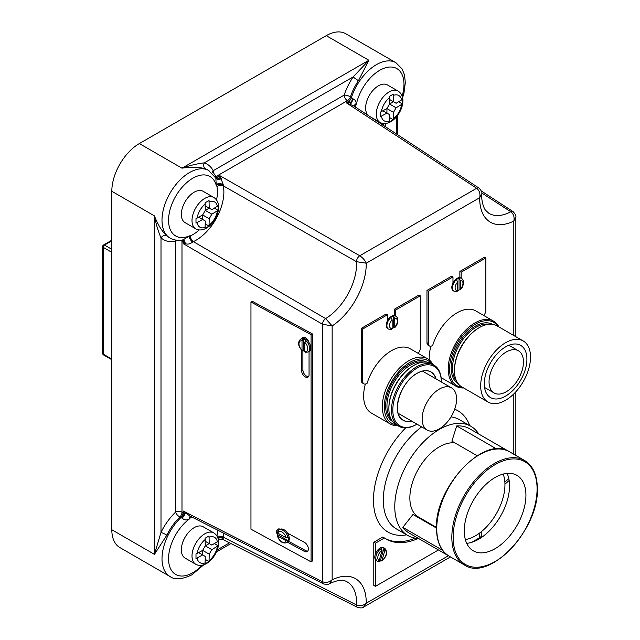<?xml version="1.0" encoding="UTF-8"?>
<svg xmlns="http://www.w3.org/2000/svg" width="640" height="640" viewBox="0 0 640 640"><rect width="100%" height="100%" fill="white"/><g stroke="black" fill="none" stroke-linecap="round" stroke-linejoin="round"><path stroke-width="0.96" d="M392.136 328.712A7.416 4.28 120 0 0 392.152 328.704A7.416 4.28 120 0 0 393.464 327.752L394.488 327.76L394.776 326.928L394.776 318.36L393.464 316.024A7.416 4.28 120 0 0 392.152 316.584A7.416 4.28 120 0 0 390.84 317.536L392.152 319.872L392.152 328.44L390.84 329.264M393.464 327.752L393.464 316.024A7.416 4.28 -60 0 1 395.864 316.216L395.208 315.84A7.416 4.28 120 0 0 391.496 316.208A7.416 4.28 120 0 0 387.4 320.848A7.416 4.28 120 0 0 387.792 328.688L388.448 329.072A7.416 4.28 -60 0 1 387.096 323.976A7.416 4.28 -60 0 1 390.84 317.536M457.712 290.856A7.416 4.28 120 0 0 457.728 290.84A7.416 4.28 120 0 0 459.04 289.896L460.064 289.896L460.352 289.064L460.352 280.504L459.04 278.16A7.416 4.28 120 0 0 457.728 278.728A7.416 4.28 120 0 0 456.416 279.68L457.728 282.016L457.728 290.584L456.416 291.408M459.04 289.896L459.04 278.16A7.416 4.28 -60 0 1 461.44 278.36L460.784 277.984A7.416 4.28 120 0 0 457.072 278.352A7.416 4.28 120 0 0 452.976 282.992A7.416 4.28 120 0 0 453.368 290.832L454.024 291.208A7.416 4.28 -60 0 1 452.672 286.112A7.416 4.28 -60 0 1 456.416 279.68M506.256 351.984A24.344 14.056 120 0 0 490.352 373.44A24.344 14.056 120 0 0 494.088 392.944A24.344 14.056 120 0 0 506.256 391.744A24.344 14.056 120 0 0 522.16 370.288A24.344 14.056 120 0 0 518.432 350.784A24.344 14.056 120 0 0 506.256 351.984M505.6 396.096A30.144 17.4 120 0 0 525.288 369.536A30.144 17.4 120 0 0 520.672 345.384A30.144 17.4 120 0 0 505.6 346.872A30.144 17.4 120 0 0 485.912 373.432A30.144 17.4 120 0 0 490.528 397.584A30.144 17.4 120 0 0 505.6 396.096M454.456 370.728L454.456 369.968A34.312 19.808 120 0 1 478.712 327.944L479.368 327.568A35.24 20.344 120 0 0 454.456 370.728A35.24 20.344 120 0 0 461.752 386.864L487.984 402.008A35.24 20.344 120 0 0 505.6 400.256A35.24 20.344 120 0 0 528.624 369.208A35.24 20.344 120 0 0 523.224 340.968A35.24 20.344 120 0 0 505.6 342.712A35.24 20.344 120 0 0 482.576 373.768A35.24 20.344 120 0 0 487.984 402.008M489.096 324.232A33.336 19.248 120 0 0 476.096 327.224A33.336 19.248 120 0 0 455.328 353.544A33.336 19.248 120 0 0 456.424 380.816M492.384 324.288A34.264 19.784 120 0 0 475.44 326.088A34.264 19.784 120 0 0 453.104 356.12A34.264 19.784 120 0 0 458.12 383.64M498.056 326.44A36.632 21.152 120 0 0 475.44 324.16A36.632 21.152 120 0 0 450.368 361.016A36.632 21.152 120 0 0 462.816 387.472M498.896 326.92A37.56 21.688 120 0 0 493.56 321.16A37.56 21.688 120 0 0 474.784 323.024A37.56 21.688 120 0 0 450.24 356.12A37.56 21.688 120 0 0 456 386.216A37.56 21.688 120 0 0 463.656 387.96M417.072 368.08A34.312 19.808 120 0 0 392.808 410.048A34.312 19.808 120 0 0 416.976 424.168L416.416 424.488A35.24 20.344 -60 0 1 398.8 426.232A35.24 20.344 -60 0 1 393.392 397.992A35.24 20.344 -60 0 1 416.416 366.944A35.24 20.344 -60 0 1 434.04 365.192A35.24 20.344 -60 0 1 441.336 381.328L441.336 381.976A34.312 19.808 120 0 0 417.072 368.08M388.872 408.584L388.872 407.832A34.312 19.808 -60 0 1 413.136 365.808L413.792 365.424A35.24 20.344 120 0 0 388.872 408.584A35.24 20.344 120 0 0 396.176 424.72L398.8 426.232M423.52 362.096A33.336 19.248 120 0 0 410.52 365.088A33.336 19.248 120 0 0 389.752 391.408A33.336 19.248 120 0 0 390.848 418.672M392.544 421.496A34.264 19.784 -60 0 1 387.528 393.976A34.264 19.784 -60 0 1 409.864 363.952A34.264 19.784 -60 0 1 426.808 362.152M439.368 389.08A24.36 14.064 120 0 0 423.456 410.544A24.36 14.064 120 0 0 427.192 430.064A24.36 14.064 120 0 0 439.368 428.856A24.36 14.064 120 0 0 455.28 407.392A24.36 14.064 120 0 0 451.552 387.872A24.36 14.064 120 0 0 439.368 389.08M431.552 363.76A36.168 20.88 120 0 0 409.864 362.4A36.168 20.88 120 0 0 385.28 397.984A36.168 20.88 120 0 0 396.312 424.8M397.752 425.632A37.56 21.688 -60 0 1 390.096 423.888A37.56 21.688 -60 0 1 384.336 393.792A37.56 21.688 -60 0 1 408.88 360.696A37.56 21.688 -60 0 1 427.656 358.832A37.56 21.688 -60 0 1 432.992 364.592M389.368 122.008L393.304 119.736L393.488 112.344L396.112 107.8L402.416 103.952L402.416 99.408L396.112 103.256L393.488 101.744L393.304 94.144L389.368 96.416L389.552 104.016L386.928 108.56L380.264 112.2L380.264 116.744L386.928 113.096L389.552 114.616L389.368 122.008M205.104 228.392L209.032 226.12L209.216 218.728L211.84 214.184L218.152 210.336L218.152 205.792L211.84 209.64L209.216 208.128L209.032 200.528L205.104 202.8L205.28 210.4L202.656 214.944L195.992 218.584L195.992 223.128L202.656 219.488L205.28 221L205.104 228.392M398.104 91.096C408.112 97.576 400.912 115.864 390.8 121.696C386.84 123.912 383.24 124.16 380.016 122.416A18.088 10.44 -60 0 1 377.248 107.928A18.088 10.44 -60 0 1 389.056 91.992A18.088 10.44 -60 0 1 398.104 91.096L387.448 84.944A18.088 10.44 120 0 0 378.4 85.84A18.088 10.44 120 0 0 366.848 100.968A18.088 10.44 120 0 0 368.52 115.68M194.136 192.224A18.088 10.44 120 0 0 182.32 208.16A18.088 10.44 120 0 0 185.096 222.656L195.752 228.808A18.088 10.44 -60 0 1 192.976 214.312A18.088 10.44 -60 0 1 204.792 198.376A18.088 10.44 -60 0 1 213.832 197.48L203.176 191.328A18.088 10.44 120 0 0 194.136 192.224M515.84 336.704L515.84 216.96L513.8 221.064C514.632 217.104 513.624 213.992 510.76 211.736A44.976 25.968 120 0 1 488.688 213.168L485.68 210.368C484.992 210.12 481.096 202.984 481.776 193.76L479.704 197.696C480.48 193.712 479.456 190.568 476.648 188.28A4.64 2.68 123.1 0 1 479.08 188.128L353.696 105.92L346.256 102.776L350.552 102.44L348.584 101.432A4.64 2.544 120.5 0 0 351.56 97.528L353.192 98.936C355.368 100.032 356.328 101.616 356.056 103.688L355.616 106.568A4.64 2.088 9.1 0 0 355.056 106.816M216.552 199.984A34.776 20.08 120 0 0 216.92 186.64L216.84 184.416L216.224 185.312L215.848 178.064L208.016 170.032A38.952 22.488 120 0 0 205.528 168.92C199.272 166.944 191.424 166.688 181.984 168.176C190.16 165.36 197.592 163.592 204.264 162.88A4.64 3.76 -71.9 0 0 205.528 168.92M305.672 352.256L304.72 351.656A6.032 3.584 -121.5 0 0 307.76 348.624A6.032 3.584 -121.5 0 0 304.72 342.288L304.72 351.656M277.904 531.048A5.568 3.312 58.5 0 1 277.904 530.992A5.568 3.312 58.5 0 1 278.48 528.96M277.52 535.088A5.568 3.312 58.5 0 1 276.632 531.768A5.568 3.312 58.5 0 1 277.768 529.232A5.568 3.312 58.5 0 1 280.288 529.232A7.416 4.416 58.5 0 1 287.456 533.112A7.416 4.416 58.5 0 1 289.288 538.648A7.416 4.416 58.5 0 1 287.768 542.032L286.744 542.656A7.416 4.416 58.5 0 0 288.096 540.688L277.952 534.816L277.736 536.168A6.032 3.584 -121.5 0 0 281.912 541.84A6.032 3.584 -121.5 0 0 286.088 540.704L277.736 536.168L277.632 535.008M378.712 561.336A7.416 4.28 120 0 0 380.344 560.848L382.032 560.272L384.944 550.048L384.344 548.144A7.416 4.28 -60 0 1 384.784 548.344L383.736 547.736A7.416 4.28 -60 0 0 380.024 548.104A7.416 4.28 -60 0 0 375.432 553.88A7.416 4.28 120 0 0 375.432 559.744L375.432 586.344L438.44 549.968M380.344 560.848L384.016 547.952A7.416 4.28 120 0 0 381.144 548.304L382.08 550.4L379.168 560.624L377.8 561.392A7.416 4.28 -60 0 1 377.36 561.192L376.312 560.584A7.416 4.28 -60 0 1 375.432 559.744M418.312 538.448A76.976 44.44 -60 0 1 386.128 539.048A76.976 44.44 -60 0 1 384.44 537.984L382.8 537.032L373.792 542.232L373.792 585.4L375.432 586.344M415.208 538.128A76.976 44.44 -60 0 1 385.32 538.552M205.104 563.84L209.032 561.568L209.216 554.176L211.84 549.632L218.152 545.784L218.152 541.24L211.84 545.088L209.216 543.576L209.032 535.968L205.104 538.24L205.28 545.848L202.656 550.384L195.992 554.032L195.992 558.576L202.656 554.928L205.28 556.448L205.104 563.84M194.136 527.672A18.088 10.44 120 0 0 182.32 543.608A18.088 10.44 120 0 0 185.096 558.096L195.752 564.248A18.088 10.44 -60 0 1 192.976 549.76A18.088 10.44 -60 0 1 204.792 533.824A18.088 10.44 -60 0 1 213.832 532.928L203.176 526.776A18.088 10.44 120 0 0 194.136 527.672M465.36 539.568A41.736 24.096 120 0 0 475.44 535.8A41.736 24.096 120 0 0 503.176 474.08M436.48 527.424L418.504 517.04A41.736 24.096 -60 0 1 412.104 483.6A41.736 24.096 -60 0 1 439.368 446.824A41.736 24.096 -60 0 1 455.088 442.992M418.496 538.456A63.064 36.408 -60 0 1 407.84 535.512A63.064 36.408 -60 0 1 394.776 506.648A63.064 36.408 -60 0 1 422.304 443.184A63.064 36.408 -60 0 1 470.904 426.288A63.064 36.408 -60 0 1 478.768 434.048M277.28 532.392L278.984 530.008A7.416 4.416 58.5 0 1 284.248 531.232A7.416 4.416 58.5 0 1 288.096 537.664L288.416 537.464A7.416 4.416 58.5 0 1 288.592 539.072A7.416 4.416 58.5 0 1 288.416 540.496M278.984 530.008L280 529.384A7.416 4.416 58.5 0 1 280.288 529.232M277.952 534.816A7.416 4.416 58.5 0 1 277.784 533.208A7.416 4.416 58.5 0 1 277.784 533.16M302.24 350.816C298.096 346.288 297.496 342.456 300.44 339.328L301.456 338.704A7.416 4.416 58.5 0 1 301.824 338.52A7.416 4.416 58.5 0 1 308.848 342.336A7.416 4.416 58.5 0 1 310.744 347.968A7.416 4.416 58.5 0 1 309.216 351.352A7.416 4.416 58.5 0 1 309.056 351.448L309.056 374.8A5.104 3.032 58.5 0 1 308.008 377.128A5.104 3.032 58.5 0 1 303.944 375.888A5.104 3.032 58.5 0 1 301.624 370.768L301.624 350.24M304.72 351.56A7.416 4.416 58.5 0 1 303.288 350.592L303.288 338.856L302.016 340.824A6.032 3.584 -121.5 0 0 298.976 343.856A6.032 3.584 -121.5 0 0 302.016 350.192L302.016 340.824M303.288 338.856A7.416 4.416 58.5 0 1 305.992 340.328L305.672 340.52A7.416 4.416 58.5 0 1 309.728 348.592A7.416 4.416 58.5 0 1 308.2 351.976L305.128 352.376M436.472 528.064L412.952 514.488L402.832 527.344A60.28 34.8 120 0 0 409.232 533.104L448.576 555.824A60.28 34.8 -60 0 1 442.176 550.064L402.832 527.344M424.792 520.672A43.584 25.168 -60 0 1 423.496 520.576M507.104 473.376A43.584 25.168 -60 0 1 509.536 485.824A43.584 25.168 -60 0 1 466.72 543.328M525.928 495.288A43.584 25.168 -60 0 1 506.904 539.152A43.584 25.168 -60 0 1 473.312 550.832A43.584 25.168 -60 0 1 464.288 530.88A43.584 25.168 -60 0 1 483.312 487.016A43.584 25.168 -60 0 1 516.904 475.336A43.584 25.168 -60 0 1 525.928 495.288M387.4 320.848L387.4 314.792L362.712 329.04L362.712 381.288A5.568 3.216 120 0 0 363.864 383.84A5.568 3.216 120 0 0 366.648 383.56L367.104 383.296A37.56 21.688 -60 0 1 391.496 350.664A37.56 21.688 -60 0 1 410.28 348.8L427.656 358.832M365.352 384.056A37.56 21.688 120 0 0 371.408 413.096L390.096 423.888M430.928 346.2A37.56 21.688 120 0 0 429.256 359.928M452.976 282.992L452.976 276.928L428.288 291.184L428.288 343.432A5.568 3.216 120 0 0 429.44 345.976A5.568 3.216 120 0 0 432.224 345.704L432.68 345.44A37.56 21.688 -60 0 1 457.072 312.8A37.56 21.688 -60 0 1 475.856 310.944L493.56 321.16M418.136 353.336A5.568 3.216 120 0 0 420.288 348.048L420.288 295.8L395.6 310.056L395.6 316.064M483.712 315.48A5.568 3.216 120 0 0 485.864 310.192L485.864 257.944L461.176 272.192L461.176 278.208M387.4 314.792L386.088 314.032L361.4 328.288L361.4 380.536A5.568 3.216 120 0 0 362.552 383.08L363.864 383.84M420.288 295.8L418.976 295.048L394.288 309.296L394.288 315.528M452.976 276.928L451.664 276.168L426.976 290.424L426.976 342.672A5.568 3.216 120 0 0 428.128 345.224L429.44 345.976M485.864 257.944L484.552 257.184L459.864 271.44L459.864 277.664M495.952 448.976L496.056 448.648A60.28 34.8 -60 0 1 508.856 451.416L469.512 428.696A60.28 34.8 120 0 0 456.704 425.928L451.904 441.152L477.2 455.76M496.056 448.648L456.704 425.928M350.552 102.44L353.192 98.936A4.64 0.584 -66.6 0 1 350.496 104.152A4.64 0.928 -72.1 0 1 350.552 102.44M382.048 125.256L384.48 123.568M383.096 125.264A4.64 3.128 -118.5 0 1 383.096 124.648A4.64 3.92 112.1 0 1 383.312 124.24A4.64 2.992 -115.5 0 0 383.28 125.384M209.016 170.608A38.952 22.488 -60 0 0 189.544 172.536A38.952 22.488 -60 0 0 164.096 206.864A38.952 22.488 -60 0 0 170.072 238.072C173.992 240.248 178.336 240.84 183.088 239.84L189.68 235.832L189.424 236.464L190.496 235.848A4.64 2.92 -115.1 0 0 193.36 241.632L192.664 241.992C190.08 244.08 187.592 244.616 185.2 243.608L183.224 243.664L184.288 242.056L183.224 241.888A4.64 2.656 117.4 0 0 182.512 239.952M182.944 239.864A4.64 2.984 -82 0 1 185.2 243.608A4.64 3.08 -119.1 0 0 184.288 242.056A4.64 2.264 95.1 0 0 182.872 239.88M215.504 177.392A4.64 2.648 -57.5 0 0 217.592 177.056L219.92 175.712L359.768 255.76L476.648 188.28L346.256 102.776L348.584 101.432L347.392 100.688L216.376 176.328L218.552 178.648L219.92 175.712L223.184 184.456A4.64 1.864 -178.9 0 0 216.84 184.416L216.424 184.304A4.64 2.056 -175.5 0 1 223.184 184.456L223.312 185.864A39.416 22.752 -60 0 1 193.36 241.632L325.648 318.608L332.152 325.944L322.464 324.224L183.224 243.664L183.016 241.776A4.64 2.568 119 0 0 182.456 239.96M191.736 516.968A34.776 20.08 120 0 0 190.496 517.784L189.208 518.792C187.032 520.512 184.672 520.312 182.128 518.176L179.84 517.088A38.952 22.488 120 0 0 166.856 535.144L154.44 554.352L161 532.408A4.64 0.456 -154 0 1 166.856 535.144M189.424 518.384A4.64 3.616 -66.8 0 0 189.208 518.792A4.64 2.888 66.4 0 1 190.384 516.272A4.64 2.728 68.9 0 0 189.424 518.384M303.288 350.592L302.016 350.192L302.968 350.784M277.736 533.136L286.088 537.672A6.032 3.584 -121.5 0 0 281.912 532A6.032 3.584 -121.5 0 0 277.736 533.136L277.632 531.976M384.44 537.984L375.432 543.184L375.432 553.88M358.448 80.632A4.64 0.456 -146 0 1 353.152 76.928L204.264 162.88A43.584 25.168 -60 0 1 213.2 170.712L344.216 95.072A43.584 25.168 -60 0 1 353.152 76.928L368.872 60.272L358.448 80.632A38.952 22.488 120 0 0 350.464 96.848L351.456 97.464A38.952 22.488 -60 0 1 395.912 62.712L345.728 33.736A38.952 22.488 120 0 0 326.248 35.664L139.36 143.568A38.952 22.488 120 0 0 111.816 191.272L111.816 529.744A38.952 22.488 120 0 0 119.888 547.576L170.072 576.544A38.952 22.488 -60 0 1 180.872 517.64A4.64 2.624 -62 0 0 183.016 512.696L184.288 513.504L183.224 511.024L190.016 516.104L323.536 583.896A4.64 2.672 117 0 1 322.464 581.712C325.832 583.024 329.056 582.4 332.152 579.832L329.36 583.72C341.616 578.008 345.528 581.128 346.76 581.656A44.976 25.968 120 0 1 356.496 604.968C359.904 606.336 363.152 605.752 366.24 603.2L363.6 607.072L450.48 556.92M252.232 301.248L312.352 333.896L312.352 561.056L311.08 561.84L250.96 529.184L250.96 302.024L252.232 301.248M166.856 235.896A4.64 3.76 131.9 0 0 161 237.824L161 532.408A43.584 25.168 -60 0 1 175.528 512.2L175.528 241.256A43.584 25.168 -60 0 1 161 237.824C158.28 231.68 156.088 224.368 154.44 215.88C157.88 224.8 162.016 231.472 166.856 235.896A38.952 22.488 120 0 0 169.064 237.496L170.072 238.072M217.16 536.4A4.64 2.088 -170.9 0 1 223.312 537.216L356.496 604.968A4.64 2.672 116.9 0 0 357.568 607.4A4.64 2.672 116.9 0 0 357.576 607.4L222.824 539.448L218.312 539.64M180.976 517.696A4.64 2.536 -60.4 0 0 183.224 512.808L183.224 511.024L322.464 581.712L322.464 324.224A4.64 2.512 120 0 1 325.648 318.608A44.976 25.968 120 0 0 356.496 261.68A4.64 2.504 119.9 0 1 359.768 255.76C362.896 257.872 365.048 260.352 366.24 263.208L356.496 261.68L223.312 185.864A4.64 3.16 168.9 0 0 216.92 186.64M481.36 191.008L513.096 211.624A4.64 2.68 123 0 0 510.76 211.736L481.776 193.008M479.928 538.48L479.704 537.688L481.784 535.952L481.632 537.368M198.728 552.656L202.656 554.928L202.656 550.384L205.28 545.848L209.216 543.576L205.28 541.304M214.392 543.616L218.152 545.784M205.28 545.848L211.84 549.632M202.656 550.384L209.216 554.176M205.28 559.4L209.032 561.568M375.432 543.184L373.792 542.232M380.672 561.04L381.768 560.896C386.944 556.392 387.952 552.208 384.784 548.344M381.472 548.496A7.416 4.28 -60 0 0 381.072 548.712A7.416 4.28 -60 0 0 376.224 555.248A7.416 4.28 -60 0 0 377.36 561.192L377.8 561.392M250.96 302.024L311.08 334.672L312.352 333.896M311.08 334.672L311.08 561.84M301.824 338.52A5.104 3.032 58.5 0 1 302.672 337.432A5.104 3.032 58.5 0 1 308.848 342.336M287.456 533.112L304.328 542.272A5.568 3.312 58.5 0 1 308.056 547.064A5.568 3.312 58.5 0 1 307.232 551.552A5.568 3.312 58.5 0 1 304.328 551.352L287.48 542.208M307.792 551.04A5.568 3.312 58.5 0 1 305.592 550.576L288.544 541.312M302.944 338.296A5.104 3.032 58.5 0 1 303.384 337.176M308.56 376.608A5.104 3.032 58.5 0 1 304.8 374.656A5.104 3.032 58.5 0 1 302.896 369.984L302.896 350.832M288.096 537.664L286.088 537.672M286.088 540.704L288.096 540.688M304.72 342.288L305.672 340.52M223.776 533.184A39.416 22.752 -60 0 1 223.312 537.216L222.824 539.448M348.384 101.312A4.64 2.632 122.2 0 0 351.456 97.464L351.56 97.528M354.312 106.368A4.64 2.904 -11.3 0 1 356.056 103.688A4.64 3.44 -47.4 0 0 355.64 104.28A4.64 2.688 -14.3 0 0 354.352 106.392M217.392 176.936A4.64 2.552 -59.2 0 1 215.472 177.344M215.912 178.192A4.64 1.824 155.2 0 0 218.552 178.648A4.64 2.568 179.3 0 0 221.432 178.672A4.64 2.776 155.6 0 1 215.912 178.192M189.208 236.304L189.424 236.464A4.64 2.184 -121.2 0 0 192.664 241.992A4.64 2.336 -124 0 1 189.208 236.304M182.128 518.176A4.64 1.088 116.6 0 0 184.288 513.504A4.64 0.56 138.9 0 1 185.2 512.944A4.64 1.456 127 0 1 182.128 518.176M217.976 538.336A4.64 3.216 174.4 0 1 223.184 538.544A4.64 3.384 178.6 0 0 217.912 538.136M217.8 537.816A4.64 2.752 178.5 0 1 223.216 538.112M190.496 517.784A4.64 2.408 55.5 0 1 190.672 516.432M202.128 565.216A34.312 19.808 120 0 1 192.824 572.728A34.312 19.808 120 0 1 168.608 560.504A34.312 19.808 120 0 1 189.68 518.744L189.68 518.288A4.64 2.752 61.5 0 1 190.44 516.312M223.216 185.024A4.64 2.6 -178.6 0 0 216.792 184.976L216.224 185.312A34.312 19.808 120 0 0 192.824 178.216A34.312 19.808 120 0 0 168.608 218.392A34.312 19.808 120 0 0 189.68 235.832L189.68 236.288A4.64 2.6 -121.4 0 0 192.936 241.848M402.128 96.136A34.312 19.808 120 0 0 387.592 67.288A34.312 19.808 120 0 0 356.32 104.424L355.752 104.752A4.64 2.752 -1.5 0 0 354.424 106.4M383.856 123.552A34.312 19.808 120 0 1 382.864 124.296L382.864 124.76A4.64 2.752 -118.5 0 0 382.864 125.112M198.728 217.216L202.656 219.488L202.656 214.944L205.28 210.4L209.216 208.128L205.28 205.856M214.392 208.168L218.152 210.336M205.28 210.4L211.84 214.184M202.656 214.944L209.216 218.728M205.28 223.952L209.032 226.12M382.992 110.832L386.928 113.096L386.928 108.56L389.552 104.016L393.488 101.744L389.552 99.472M398.664 101.784L402.416 103.952M389.552 104.016L396.112 107.8M386.928 108.56L393.488 112.344M389.552 117.568L393.304 119.736M416.416 424.488L416.976 424.168M434.04 365.192L431.416 363.68A35.24 20.344 120 0 0 413.792 365.424L413.136 365.808M523.224 340.968L496.992 325.824A35.24 20.344 120 0 0 479.368 327.568L478.712 327.944M362.712 329.04L361.4 328.288M395.6 310.056L394.288 309.296M428.288 291.184L426.976 290.424M461.176 272.192L459.864 271.44M411.712 421.128A27.912 16.12 -60 0 1 397.52 404.256A27.912 16.12 -60 0 1 417.072 373.304A27.912 16.12 -60 0 1 436.072 378.936M397.336 407.448A27.824 16.064 120 0 0 403.096 420.152A27.824 16.064 120 0 0 411.552 421.032M435.912 378.84A27.824 16.064 120 0 0 430.92 371.96A27.824 16.064 120 0 0 417.072 373.304M381.376 116.304A14.608 8.432 120 0 0 389.552 121.024M389.552 97.608A14.608 8.432 120 0 0 381.376 111.76M197.112 222.688A14.608 8.432 120 0 0 205.28 227.408M205.28 203.992A14.608 8.432 120 0 0 197.112 218.144M355.616 106.568A34.776 20.08 120 0 0 355.536 107.128M382.032 560.272A6.032 3.48 120 0 0 382.056 560.256A6.032 3.48 120 0 0 386.024 554.832A6.032 3.48 120 0 0 384.944 550.048M197.112 558.136A14.608 8.432 120 0 0 205.28 562.856M205.28 539.44A14.608 8.432 120 0 0 197.112 553.592M470.904 426.288L459.424 419.664A63.064 36.408 120 0 0 451.016 416.896M454.688 409.224A70.016 40.424 -60 0 1 469.72 425.608M421.68 426.88A63.064 36.408 120 0 0 383.304 500.024A63.064 36.408 120 0 0 396.36 528.888L407.84 535.512M300.44 339.328A7.416 4.416 58.5 0 1 302.968 339.056M451.832 537.312A60.28 34.8 -60 0 1 478.144 476.648A60.28 34.8 -60 0 1 524.592 460.496C532.952 465.656 537.2 474.984 537.352 488.472C539.216 529.424 489.352 582.328 464.312 564.912A60.28 34.8 -60 0 1 451.832 537.312M537.08 488.856A59.352 34.264 120 0 0 495.112 464.624A59.352 34.264 120 0 0 453.144 537.312A59.352 34.264 120 0 0 495.112 561.544A59.352 34.264 120 0 0 537.08 488.856M509.512 451.792A60.28 34.8 120 0 0 463.056 467.944A60.28 34.8 120 0 0 436.744 528.608A60.28 34.8 120 0 0 449.232 556.2C440.872 551.04 436.624 541.72 436.472 528.224C434.608 487.272 484.472 434.376 509.512 451.792L524.592 460.496M392.152 319.872A5.568 3.216 120 0 0 389.528 325.672A5.568 3.216 120 0 0 392.152 328.44M460.352 289.064A5.568 3.216 120 0 0 462.976 283.272A5.568 3.216 120 0 0 460.352 280.504M406.656 534.832A70.016 40.424 -60 0 1 373.472 500.632A70.016 40.424 -60 0 1 405.656 427.88M471.672 542.336L479.704 537.688A51.928 29.984 -60 0 1 479.864 532.856M504.864 482.16A51.928 29.984 -60 0 1 508.824 478.64M513.8 454.272L513.8 393.92M513.8 335.528L513.8 221.064A51.928 29.984 -60 0 1 479.704 197.696L366.24 263.208A51.928 29.984 -60 0 1 332.152 325.944L332.152 579.832A51.928 29.984 -60 0 1 366.24 603.2L448.44 555.744M393.488 118.752A14.608 8.432 120 0 0 401.656 104.592M401.656 100.056A14.608 8.432 120 0 0 393.488 95.336M209.216 225.136A14.608 8.432 120 0 0 217.392 210.984M217.392 206.44A14.608 8.432 120 0 0 209.216 201.72M190.496 235.848A34.776 20.08 120 0 0 199.272 229.912M209.216 560.584A14.608 8.432 120 0 0 217.392 546.424M217.392 541.88A14.608 8.432 120 0 0 209.216 537.168M216.984 536.08A34.776 20.08 120 0 0 217.408 529.96M396.416 134.016L396.416 116.904M183.016 241.776L181.984 241.2L181.984 512.144L183.016 512.696M217.256 549.888L229.52 542.808M223.216 538.248L219.92 536.592M111.816 191.272L154.44 215.88L154.44 554.352L111.816 529.744M139.36 143.568L181.984 168.176L368.872 60.272L326.248 35.664M175.528 512.2A4.64 2.68 180 0 1 181.984 512.144A4.64 2.624 -62 0 1 179.84 517.088A4.64 1.696 -133.9 0 1 175.528 512.2M181.816 240.064A4.64 2.568 119 0 1 181.984 241.2A4.64 2.68 0 0 0 175.528 241.256A4.64 3.384 79.1 0 1 175.976 240.104M212.096 172.912A4.64 3.56 -27.7 0 1 213.2 170.712A4.64 2.68 -120 0 0 216.376 176.328A4.64 2.552 -59.2 0 1 215.152 176.784M347.392 100.688A4.64 2.68 60 0 1 344.216 95.072A4.64 1.296 -161.9 0 1 350.464 96.848A4.64 2.632 122.2 0 1 347.392 100.688M111.816 252.312L103.192 247.336L103.192 354.104L111.816 359.08M111.816 240.84L104.504 245.064L111.816 249.288M102.648 246.576A1.856 1.072 180 0 0 103.192 247.336A1.856 1.072 -60 0 1 104.504 245.064A1.856 1.072 -120 0 0 103.576 244.968A1.856 1.856 0 0 0 102.648 246.576L102.648 353.344A1.856 1.856 0 0 0 103.576 354.952L111.816 359.704M103.576 354.952A1.856 1.072 120 0 1 103.192 354.104A1.856 1.072 180 0 1 102.648 353.344M382.08 550.4A6.032 3.48 120 0 0 378.088 555.824A6.032 3.48 120 0 0 379.168 560.624M304.328 551.352L305.592 550.576M301.624 370.768L302.896 369.984M362.712 381.288L361.4 380.536M428.288 343.432L426.976 342.672M457.728 282.016A5.568 3.216 120 0 0 455.104 287.816A5.568 3.216 120 0 0 457.728 290.584M394.776 326.928A5.568 3.216 120 0 0 397.4 321.128A5.568 3.216 120 0 0 394.776 318.36M494.088 392.944L484.544 387.44M427.192 430.064L398.128 413.28M403.096 420.152C390.648 414.656 400.096 382.04 417.056 373.344C422.488 370.32 427.112 369.864 430.92 371.96M195.752 228.808C198.976 230.544 202.568 230.304 206.528 228.08C216.64 222.248 223.84 203.968 213.832 197.48M380.016 122.416L369.768 116.504M170.072 576.544C174.696 580.072 181.96 579.504 191.864 574.848L203.784 564.784M195.752 564.248C198.976 565.984 202.568 565.744 206.528 563.528C216.64 557.696 223.84 539.408 213.832 532.928M441.112 377.624L456 386.216M464.312 564.912L449.232 556.2M308.2 351.976L309.216 351.352M397.776 134.912L397.776 115.184M216.44 551.928L230.976 543.536M509.16 480.496L504.944 484.168M481.824 531.304L481.784 535.952M515.84 455.448L515.84 391.808M111.816 240.216L103.576 244.968M277.28 535.648C279.376 541.52 282.536 543.856 286.744 542.656M513.096 211.624C515.376 214.072 516.288 215.856 515.84 216.96M479.08 188.128C481.44 190.776 482.336 192.656 481.776 193.76M329.36 583.72C328.624 584.592 326.688 584.656 323.536 583.896M363.6 607.072C362.8 608.04 360.784 608.152 357.576 607.4M402.576 97.792L403.976 93.056L405.336 82.416L404.384 74.576L402.072 68.92L395.912 62.712M385.328 126.736L385.928 123.464M451.552 387.872L422.488 371.096M518.432 350.784L508.888 345.272M394.488 327.76C397.776 325.472 399.392 318.264 395.864 316.216M388.448 329.072L391.6 329.416M460.064 289.896C463.352 287.616 464.968 280.408 461.44 278.36M454.024 291.208L457.176 291.56"/></g></svg>
